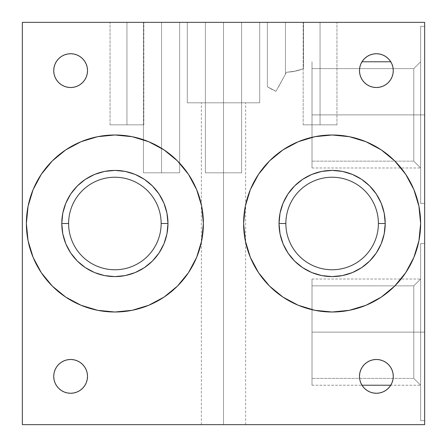 <?xml version="1.0" encoding="UTF-8"?>
<svg xmlns="http://www.w3.org/2000/svg" width="447" height="447" viewBox="0 0 447 447"><rect width="100%" height="100%" fill="white"/><g stroke="black" fill="none" stroke-linecap="round" stroke-linejoin="round"><path stroke-width="0.34" stroke-dasharray="2.23 1.68" d="M420.627 114.879L420.627 203.385L420.627 114.879L424.65 114.879L420.627 114.879L420.627 203.385L420.627 114.879L424.65 114.879L424.65 203.385L424.65 114.879L312.006 114.879L312.006 167.983L312.006 114.879L420.627 114.879L420.627 203.385L420.627 114.879L424.65 114.879L424.65 203.385L424.65 114.879L312.006 114.879L312.006 167.983L312.006 114.879L420.627 114.879L420.627 203.385L420.627 114.879L424.65 114.879L424.65 203.385L424.65 114.879L312.006 114.879L312.006 167.983L312.006 114.879L420.627 114.879L420.627 167.983L420.627 114.879L312.006 114.879L312.006 167.983L312.006 114.879L420.627 114.879L420.627 167.983L420.627 114.879L312.006 114.879L420.627 114.879L420.627 26.373L420.627 203.385L420.627 61.775L420.627 167.983L420.627 114.879L312.006 114.879L312.006 61.775L312.006 114.879L420.627 114.879L420.627 26.373L420.627 203.385L420.627 61.775L420.627 167.983L420.627 114.879L424.65 114.879L424.65 203.385L424.65 114.879L420.627 114.879L420.627 26.373L420.627 114.879L312.006 114.879L312.006 61.775L312.006 114.879L420.627 114.879L420.627 26.373L420.627 203.385L420.627 61.775L420.627 167.983L420.627 114.879L424.65 114.879L424.65 26.373L424.65 114.879L420.627 114.879L420.627 26.373L420.627 114.879L312.006 114.879L312.006 61.775L312.006 114.879L420.627 114.879L420.627 26.373L420.627 203.385L420.627 61.775L420.627 167.983L420.627 114.879L424.65 114.879L424.65 26.373L424.65 114.879L420.627 114.879L420.627 26.373L420.627 114.879L424.65 114.879L424.65 26.373L424.65 203.385L424.65 26.373L424.65 203.385L424.65 26.373L424.65 203.385L424.65 26.373L424.65 203.385L424.65 26.373L424.65 114.879L420.627 114.879L420.627 26.373L420.627 114.879L413.788 114.879L413.788 161.143L413.788 114.879L420.616 114.879L420.616 167.971L420.616 114.879L312.017 114.879L312.006 61.775L312.017 161.143L312.017 114.879L413.788 114.879L413.788 161.143L413.788 114.879L312.017 114.879L413.788 114.879L413.788 68.614L413.788 114.879L420.616 114.879L420.616 61.787L420.616 114.879L413.788 114.879L413.788 68.614L413.788 161.143L413.788 114.879L420.616 114.879L420.616 167.971L420.616 114.879L312.017 114.879L312.017 68.614L312.017 161.143L312.017 114.879L413.788 114.879L413.788 161.143L413.788 114.879L312.017 114.879L413.788 114.879L413.788 68.614L413.788 114.879L420.616 114.879L420.616 61.787L420.616 114.879L413.788 114.879L413.788 68.614L413.788 161.143L413.788 114.879L420.616 114.879L420.616 167.971L420.616 114.879L312.017 114.879L312.017 68.614L312.017 161.143L312.017 114.879L413.788 114.879L413.788 161.143L413.788 114.879L312.017 114.879L413.788 114.879L413.788 68.614L413.788 114.879L420.616 114.879L420.616 61.787L420.616 114.879L413.788 114.879L413.788 68.614L413.788 114.879L312.017 114.879L312.017 68.614L312.017 161.143L312.017 114.879L413.788 114.879L413.788 161.143L413.788 114.879L413.788 161.143L413.788 114.879L420.616 114.879L420.616 167.971L420.616 114.879L413.788 114.879L420.616 114.879L420.616 61.787L420.616 114.879M420.627 332.121L420.627 420.627L420.627 332.121L424.65 332.121L312.006 332.121L312.006 385.225L312.006 332.121L420.627 332.121L420.627 420.627L420.627 332.121L424.65 332.121L424.65 420.627L424.65 332.121L312.006 332.121L312.006 385.225L312.006 332.121L420.627 332.121L420.627 420.627L420.627 332.121L424.65 332.121L424.65 420.627L424.65 332.121L312.006 332.121L312.006 385.225L312.006 332.121L420.627 332.121L420.627 420.627L420.627 332.121L424.65 332.121L424.65 420.627L424.65 332.121L312.006 332.121L312.006 385.225L312.006 332.121L420.627 332.121L420.627 385.225L420.627 332.121L312.006 332.121L420.627 332.121L420.627 243.615L420.627 420.627L420.627 279.017L420.627 385.225L420.627 332.121L424.65 332.121L424.65 420.627L424.65 332.121L420.627 332.121L420.627 243.615L420.627 332.121L312.006 332.121L312.006 279.017L312.006 332.121L420.627 332.121L420.627 243.615L420.627 420.627L420.627 279.017L420.627 385.225L420.627 332.121L424.65 332.121L424.65 243.615L424.65 332.121L420.627 332.121L420.627 243.615L420.627 332.121L312.006 332.121L312.006 279.017L312.006 332.121L420.627 332.121L420.627 243.615L420.627 420.627L420.627 279.017L420.627 385.225L420.627 332.121L424.65 332.121L424.65 243.615L424.65 332.121L420.627 332.121L420.627 243.615L420.627 332.121L312.006 332.121L312.006 279.017L312.006 332.121L420.627 332.121L420.627 243.615L420.627 420.627L420.627 279.017L420.627 385.225L420.627 332.121L424.65 332.121L424.65 243.615L424.65 332.121L420.627 332.121L420.627 243.615L420.627 332.121L413.788 332.121L413.788 378.385L413.788 332.121L420.616 332.121L420.616 385.213L420.616 332.121L312.017 332.121L312.006 279.017L312.017 378.385L312.017 332.121L413.788 332.121L413.788 378.385L413.788 332.121L312.017 332.121L413.788 332.121L413.788 285.856L413.788 332.121L420.616 332.121L420.616 279.029L420.616 332.121L413.788 332.121L413.788 378.385L413.788 332.121L420.616 332.121L420.616 385.213L420.616 332.121L312.017 332.121L312.017 285.856L312.017 378.385L312.017 332.121L413.788 332.121L413.788 378.385L413.788 332.121L312.017 332.121L413.788 332.121L413.788 285.856L413.788 332.121L420.616 332.121L420.616 279.029L420.616 332.121L413.788 332.121L413.788 378.385L413.788 332.121L420.616 332.121L420.616 385.213L420.616 332.121L312.017 332.121L312.017 285.856L312.017 378.385L312.017 332.121L413.788 332.121L413.788 378.385L413.788 332.121L312.017 332.121L413.788 332.121L413.788 285.856L413.788 332.121L420.616 332.121L420.616 279.029L420.616 332.121L413.788 332.121L413.788 378.385L413.788 332.121L420.616 332.121L420.616 385.213L420.616 332.121L312.017 332.121L312.017 285.856L312.017 378.385L312.017 332.121L413.788 332.121L413.788 378.385L413.788 332.121L312.017 332.121L413.788 332.121L413.788 285.856L413.788 332.121L420.616 332.121L420.616 279.029L420.616 332.121M362.327 385.761L360.763 382.839L359.801 379.671L359.477 376.374A16.897 16.897 0 0 0 376.374 393.271A16.897 16.897 0 0 0 393.271 376.374A16.897 16.897 0 0 1 376.374 393.271A16.897 16.897 0 0 1 359.477 376.374A16.897 16.897 0 0 0 376.374 393.271A16.897 16.897 0 0 0 393.271 376.374A16.897 16.897 0 0 0 376.374 359.477A16.897 16.897 0 0 0 359.477 376.374A16.897 16.897 0 0 1 376.374 359.477A16.897 16.897 0 0 1 393.271 376.374L392.947 379.671L391.985 382.839L390.421 385.761M390.421 61.239L391.985 64.161L392.947 67.329L393.271 70.626A16.897 16.897 0 0 0 376.374 53.729A16.897 16.897 0 0 0 359.477 70.626A16.897 16.897 0 0 0 376.374 87.523A16.897 16.897 0 0 0 393.271 70.626A16.897 16.897 0 0 1 376.374 87.523A16.897 16.897 0 0 1 359.477 70.626A16.897 16.897 0 0 0 376.374 87.523A16.897 16.897 0 0 0 393.271 70.626A16.897 16.897 0 0 0 376.374 53.729A16.897 16.897 0 0 0 359.477 70.626A16.897 16.897 0 0 1 376.374 53.729A16.897 16.897 0 0 1 393.271 70.626L392.947 73.923L391.985 77.091L390.421 80.013L388.32 82.572L385.761 84.673L382.839 86.237L379.671 87.199L376.374 87.523L373.077 87.199L369.909 86.237L366.987 84.673L364.428 82.572L362.327 80.013L360.763 77.091L359.801 73.923L359.477 70.626L359.801 67.329L360.763 64.161L362.327 61.239M53.729 376.374A16.897 16.897 0 0 0 70.626 393.271A16.897 16.897 0 0 0 87.523 376.374A16.897 16.897 0 0 1 70.626 393.271A16.897 16.897 0 0 1 53.729 376.374A16.897 16.897 0 0 0 70.626 393.271A16.897 16.897 0 0 0 87.523 376.374A16.897 16.897 0 0 0 70.626 359.477A16.897 16.897 0 0 0 53.729 376.374A16.897 16.897 0 0 1 70.626 359.477A16.897 16.897 0 0 1 87.523 376.374A16.897 16.897 0 0 0 70.626 359.477A16.897 16.897 0 0 0 53.729 376.374M53.729 70.626A16.897 16.897 0 0 0 70.626 87.523A16.897 16.897 0 0 0 87.523 70.626A16.897 16.897 0 0 1 70.626 87.523A16.897 16.897 0 0 1 53.729 70.626A16.897 16.897 0 0 0 70.626 87.523A16.897 16.897 0 0 0 87.523 70.626A16.897 16.897 0 0 0 70.626 53.729A16.897 16.897 0 0 0 53.729 70.626A16.897 16.897 0 0 1 70.626 53.729A16.897 16.897 0 0 1 87.523 70.626A16.897 16.897 0 0 0 70.626 53.729A16.897 16.897 0 0 0 53.729 70.626M196.635 257.405A88.506 88.506 0 0 0 203.385 223.5A88.506 88.506 0 0 1 114.879 312.006A88.506 88.506 0 0 1 26.373 223.5A88.506 88.506 0 0 0 114.879 312.006A88.506 88.506 0 0 0 203.385 223.5L201.686 240.765L196.646 257.371L188.466 272.67L177.465 286.086L164.049 297.087L148.75 305.267L132.144 310.307L114.879 312.006L97.614 310.307L81.008 305.267L65.709 297.087L52.293 286.086L41.292 272.67L33.112 257.371L28.072 240.765L26.373 223.5L28.072 206.235L33.112 189.629L41.292 174.33L52.293 160.914L65.709 149.913L81.008 141.733L97.614 136.693L114.879 134.994L132.144 136.693L148.75 141.733L164.049 149.913L177.465 160.914L188.466 174.33L196.646 189.629L201.686 206.235L203.385 223.5A88.506 88.506 0 0 0 114.879 134.994A88.506 88.506 0 0 0 26.373 223.5A88.506 88.506 0 0 1 114.879 134.994A88.506 88.506 0 0 1 203.385 223.5L201.686 240.765L196.646 257.371L188.466 272.67L177.465 286.086L164.049 297.087L148.75 305.267L132.144 310.307L114.879 312.006L97.614 310.307L81.008 305.267L65.709 297.087L52.293 286.086L41.292 272.67L33.112 257.371L28.072 240.765L26.373 223.5L28.072 206.235L33.112 189.629L41.292 174.33L52.293 160.914L65.709 149.913L81.008 141.733L97.614 136.693L114.879 134.994L132.144 136.693L148.75 141.733L164.049 149.913L177.465 160.914L188.466 174.33L196.646 189.629L201.686 206.235L203.385 223.5L201.686 206.235M223.5 172.816L205.397 172.816L223.5 172.816L223.5 22.35L223.5 172.816L205.397 172.816L223.5 172.816L223.5 22.35L205.397 22.35L223.5 22.35L223.5 172.816L205.397 172.816L223.5 172.816L223.5 22.35L205.397 22.35L223.5 22.35L223.5 172.816L205.397 172.816L223.5 172.816L223.5 22.35L205.397 22.35L223.5 22.35L223.5 172.816L205.397 172.816L223.5 172.816L223.5 22.35L205.397 22.35L223.5 22.35L223.5 172.816L205.397 172.816L223.5 172.816L223.5 22.35L205.397 22.35L223.5 22.35L223.5 172.816L205.397 172.816L223.5 172.816L223.5 22.35L205.397 22.35L223.5 22.35L223.5 424.65L201.373 424.65L223.5 424.65L223.5 102.81L201.373 102.81L223.5 102.81L223.5 424.65L201.373 424.65L223.5 424.65L223.5 102.81L187.293 102.81L223.5 102.81L223.5 22.35L187.293 22.35L223.5 22.35L223.5 102.81L187.293 102.81L223.5 102.81L223.5 22.35L187.293 22.35L223.5 22.35L223.5 172.816L205.397 172.816L223.5 172.816L223.5 22.35L205.397 22.35L223.5 22.35L223.5 172.816L223.5 22.35L205.397 22.35L223.5 22.35L223.5 172.816L241.603 172.816L223.5 172.816L223.5 22.35L241.603 22.35L223.5 22.35L223.5 172.816L241.603 172.816L223.5 172.816L223.5 22.35L241.603 22.35L223.5 22.35L223.5 102.81L223.5 22.35L259.707 22.35L223.5 22.35L223.5 102.81L259.707 102.81L223.5 102.81L223.5 22.35L259.707 22.35L223.5 22.35L223.5 172.816L241.603 172.816L223.5 172.816L223.5 22.35L241.603 22.35L223.5 22.35L223.5 172.816L241.603 172.816L223.5 172.816L223.5 22.35L241.603 22.35L223.5 22.35L223.5 172.816L241.603 172.816L223.5 172.816L223.5 22.35L241.603 22.35L223.5 22.35L223.5 172.816L241.603 172.816L223.5 172.816L223.5 22.35L241.603 22.35L223.5 22.35L223.5 172.816L241.603 172.816L223.5 172.816L223.5 22.35L241.603 22.35L223.5 22.35L223.5 172.816L241.603 172.816L223.5 172.816M161.546 172.816L143.442 172.816L161.546 172.816L161.546 22.35L161.546 172.816L143.442 172.816L161.546 172.816L161.546 22.35L143.442 22.35L161.546 22.35L161.546 172.816L143.442 172.816L161.546 172.816L161.546 22.35L143.442 22.35L161.546 22.35L161.546 172.816L143.442 172.816L161.546 172.816L161.546 22.35L143.442 22.35L161.546 22.35L161.546 172.816L161.546 22.35L143.442 22.35L161.546 22.35L161.546 172.816L179.649 172.816L161.546 172.816L161.546 22.35L179.649 22.35L161.546 22.35L161.546 172.816L179.649 172.816L161.546 172.816L161.546 22.35L179.649 22.35L161.546 22.35L161.546 172.816L179.649 172.816L161.546 172.816L161.546 22.35L179.649 22.35L161.546 22.35L161.546 172.816L179.649 172.816L161.546 172.816M278.38 87.159L285.454 74.124L275.967 91.311L274.112 90.506L275.967 91.311L285.454 74.124L285.454 22.35L285.454 74.124L275.967 91.311L267.351 86.718L275.967 91.311L285.454 74.124L285.454 22.35L267.351 22.35L285.454 22.35L285.454 74.124L275.967 91.311L267.351 86.718L275.967 91.311L285.454 74.124L285.454 22.35L267.351 22.35L285.454 22.35L285.454 74.124L278.38 87.159M420.627 223.5A88.506 88.506 0 0 1 332.121 312.006A88.506 88.506 0 0 1 243.615 223.5A88.506 88.506 0 0 0 332.121 312.006A88.506 88.506 0 0 0 420.627 223.5L418.928 206.235L420.627 223.5L418.928 240.765L420.627 223.5A88.506 88.506 0 0 0 332.121 134.994A88.506 88.506 0 0 0 243.615 223.5L245.314 240.765L243.615 223.5L245.314 206.235L243.615 223.5A88.506 88.506 0 0 1 332.121 134.994A88.506 88.506 0 0 1 420.627 223.5L418.928 240.765L413.888 257.371L418.928 240.765L413.888 257.371L405.708 272.67L413.888 257.371L405.708 272.67L394.707 286.086L405.708 272.67L394.707 286.086L381.291 297.087L394.707 286.086L381.291 297.087L365.992 305.267L381.291 297.087L365.992 305.267L349.386 310.307L332.121 312.006L349.386 310.307L332.121 312.006L314.856 310.307L332.121 312.006L314.856 310.307L298.25 305.267L314.856 310.307L298.25 305.267L282.951 297.087L298.25 305.267L282.951 297.087L269.535 286.086L282.951 297.087L269.535 286.086L258.534 272.67L269.535 286.086L258.534 272.67L250.354 257.371L258.534 272.67L250.354 257.371L245.314 240.765L243.615 223.5L245.314 206.235L250.354 189.629L245.314 206.235L250.354 189.629L258.534 174.33L250.354 189.629L258.534 174.33L269.535 160.914L258.534 174.33L269.535 160.914L282.951 149.913L269.535 160.914L282.951 149.913L298.25 141.733L282.951 149.913L298.25 141.733L314.856 136.693L332.121 134.994L314.856 136.693L332.121 134.994L349.386 136.693L332.121 134.994L349.386 136.693L365.992 141.733L349.386 136.693L365.992 141.733L381.291 149.913L365.992 141.733L381.291 149.913L394.707 160.914L381.291 149.913L394.707 160.914L405.708 174.33L394.707 160.914L405.708 174.33L413.888 189.629L405.708 174.33L413.888 189.629L418.928 206.235L420.627 223.5A88.506 88.506 0 0 1 413.877 257.405M320.052 124.842L303.155 124.842L320.052 124.842L320.052 22.35L320.052 124.842L303.155 124.842L320.052 124.842L320.052 22.35L303.155 22.35L320.052 22.35L320.052 124.842L303.155 124.842L320.052 124.842L320.052 22.35L303.155 22.35L320.052 22.35L320.052 124.842L303.155 124.842L320.052 124.842L320.052 22.35L303.155 22.35L320.052 22.35L320.052 124.842L303.155 124.842L320.052 124.842L320.052 22.35L303.155 22.35L320.052 22.35L320.052 124.842L303.155 124.842L320.052 124.842L320.052 22.35L303.155 22.35L320.052 22.35L320.052 124.842L303.155 124.842L320.052 124.842L320.052 22.35L303.155 22.35L320.052 22.35L320.052 124.842L303.155 124.842L320.052 124.842L320.052 22.35L303.155 22.35L320.052 22.35L320.052 124.842L320.052 22.35L303.155 22.35L320.052 22.35L320.052 124.842L336.949 124.842L320.052 124.842L320.052 22.35L336.949 22.35L320.052 22.35L320.052 124.842L336.949 124.842L320.052 124.842L320.052 22.35L336.949 22.35L320.052 22.35L320.052 124.842L336.949 124.842L320.052 124.842L320.052 22.35L336.949 22.35L320.052 22.35L320.052 124.842L336.949 124.842L320.052 124.842L320.052 22.35L336.949 22.35L320.052 22.35L320.052 124.842L336.949 124.842L320.052 124.842L320.052 22.35L336.949 22.35L320.052 22.35L320.052 124.842L336.949 124.842L320.052 124.842L320.052 22.35L336.949 22.35L320.052 22.35L320.052 124.842L336.949 124.842L320.052 124.842L320.052 22.35L336.949 22.35L320.052 22.35L320.052 124.842L336.949 124.842L320.052 124.842M126.948 124.842L110.051 124.842L126.948 124.842L126.948 22.35L126.948 124.842L110.051 124.842L126.948 124.842L126.948 22.35L110.051 22.35L126.948 22.35L126.948 124.842L110.051 124.842L126.948 124.842L126.948 22.35L110.051 22.35L126.948 22.35L126.948 124.842L110.051 124.842L126.948 124.842L126.948 22.35L110.051 22.35L126.948 22.35L126.948 124.842L110.051 124.842L126.948 124.842L126.948 22.35L110.051 22.35L126.948 22.35L126.948 124.842L110.051 124.842L126.948 124.842L126.948 22.35L110.051 22.35L126.948 22.35L126.948 124.842L110.051 124.842L126.948 124.842L126.948 22.35L110.051 22.35L126.948 22.35L126.948 124.842L110.051 124.842L126.948 124.842L126.948 22.35L110.051 22.35L126.948 22.35L126.948 124.842L126.948 22.35L110.051 22.35L126.948 22.35L126.948 124.842L143.845 124.842L126.948 124.842L126.948 22.35L143.845 22.35L126.948 22.35L126.948 124.842L143.845 124.842L126.948 124.842L126.948 22.35L143.845 22.35L126.948 22.35L126.948 124.842L143.845 124.842L126.948 124.842L126.948 22.35L143.845 22.35L126.948 22.35L126.948 124.842L143.845 124.842L126.948 124.842L126.948 22.35L143.845 22.35L126.948 22.35L126.948 124.842L143.845 124.842L126.948 124.842L126.948 22.35L143.845 22.35L126.948 22.35L126.948 124.842L143.845 124.842L126.948 124.842L126.948 22.35L143.845 22.35L126.948 22.35L126.948 124.842L143.845 124.842L126.948 124.842L126.948 22.35L143.845 22.35L126.948 22.35L126.948 124.842L143.845 124.842L126.948 124.842M285.454 22.35L267.351 22.35L285.454 22.35L285.454 74.124L285.454 22.35L267.351 22.35L285.454 22.35L285.454 74.124L285.454 22.35L303.558 22.35L285.454 22.35L285.454 74.124L286.415 72.302L285.454 74.124L285.454 22.35L303.558 22.35L285.454 22.35L285.454 74.124L286.415 72.302L293.076 71.637L286.415 72.302L285.454 74.124L285.454 22.35L303.558 22.35L285.454 22.35L285.454 74.124L286.415 72.302L296.02 71.023L286.415 72.302L285.454 74.124L285.454 22.35L303.558 22.35L285.454 22.35M272.474 89.702L267.351 86.718L275.967 91.311L267.351 86.718L272.474 89.702M417.872 201.586L413.888 189.629L418.928 206.235M310.207 137.749L298.25 141.733L314.856 136.693M246.37 245.414L250.354 257.371L245.314 240.765M354.035 309.251L365.992 305.267L349.386 310.307M250.365 189.595A88.506 88.506 0 0 0 243.615 223.5M297.356 70.682L293.076 71.637L300.68 69.671L293.076 71.637L286.415 72.302L293.076 71.637L302.256 69.117L293.076 71.637L286.415 72.302L285.454 74.124L286.415 72.302L296.02 71.023L303.228 68.754L297.356 70.682M303.558 68.626L298.585 70.335L303.558 68.626L303.558 22.35L303.558 68.626M126.948 22.35L143.845 22.35L126.948 22.35M320.052 22.35L336.949 22.35L320.052 22.35M223.5 102.81L259.707 102.81L223.5 102.81L223.5 424.65L223.5 102.81L245.626 102.81L223.5 102.81L223.5 424.65L245.626 424.65L223.5 424.65L223.5 102.81L245.626 102.81L223.5 102.81M384.202 233.859L385.225 223.5L384.202 213.141M361.623 179.348L352.443 174.436M342.48 171.419L332.121 170.396L321.762 171.419M287.969 193.998L283.057 203.178M279.017 223.5L280.04 233.859M302.619 267.652L311.799 272.564M321.762 275.581L332.121 276.604L342.48 275.581M376.273 253.002L381.185 243.822M223.5 424.65L245.626 424.65L223.5 424.65M424.65 424.65L22.35 424.65L424.65 424.65L424.65 22.35L22.35 22.35L22.35 424.65L22.35 22.35L424.65 22.35L424.65 424.65M166.96 233.859L167.983 223.5L166.96 213.141M144.381 179.348L135.201 174.436M125.238 171.419L114.879 170.396L104.52 171.419M70.727 193.998L65.815 203.178M62.798 213.141L61.775 223.5L62.798 233.859M85.377 267.652L94.557 272.564M104.52 275.581L114.879 276.604L125.238 275.581M159.031 253.002L163.943 243.822M385.761 390.421L382.839 391.985L379.671 392.947M373.077 392.947L369.909 391.985L366.987 390.421M359.477 376.374L359.801 373.077L360.763 369.909L362.327 366.987L364.428 364.428L366.987 362.327L369.909 360.763L373.077 359.801L376.374 359.477L379.671 359.801L382.839 360.763L385.761 362.327L388.32 364.428L390.421 366.987L391.985 369.909L392.947 373.077L393.271 376.374A16.897 16.897 0 0 0 376.374 359.477A16.897 16.897 0 0 0 359.477 376.374M366.987 56.579L369.909 55.015L373.077 54.053M379.671 54.053L382.839 55.015L385.761 56.579M87.199 73.923L86.237 77.091L84.673 80.013M80.013 84.673L77.091 86.237L73.923 87.199M67.329 87.199L64.161 86.237L61.239 84.673M56.579 80.013L55.015 77.091L54.053 73.923M54.053 67.329L55.015 64.161L56.579 61.239M61.239 56.579L64.161 55.015L67.329 54.053M73.923 54.053L77.091 55.015L80.013 56.579M84.673 61.239L86.237 64.161L87.199 67.329M87.199 379.671L86.237 382.839L84.673 385.761M80.013 390.421L77.091 391.985L73.923 392.947M67.329 392.947L64.161 391.985L61.239 390.421M56.579 385.761L55.015 382.839L54.053 379.671M54.053 373.077L55.015 369.909L56.579 366.987M61.239 362.327L64.161 360.763L67.329 359.801M73.923 359.801L77.091 360.763L80.013 362.327M84.673 366.987L86.237 369.909L87.199 373.077M161.546 22.35L179.649 22.35L161.546 22.35M223.5 22.35L187.293 22.35L223.5 22.35M200.63 201.586L196.646 189.629L188.466 174.33L177.465 160.914L164.049 149.913L148.75 141.733L132.144 136.693L114.879 134.994L97.614 136.693M92.965 137.749L81.008 141.733L65.709 149.913L52.293 160.914L41.292 174.33L33.112 189.629L28.072 206.235L26.373 223.5L28.072 240.765M29.128 245.414L33.112 257.371L41.292 272.67L52.293 286.086L65.709 297.087L81.008 305.267L97.614 310.307L114.879 312.006L132.144 310.307M136.793 309.251L148.75 305.267L164.049 297.087L177.465 286.086L188.466 272.67L196.646 257.371L201.686 240.765L203.385 223.5M33.123 189.595A88.506 88.506 0 0 0 26.373 223.5M424.65 332.121L424.65 243.615L424.65 332.121M424.65 114.879L424.65 26.373L424.65 114.879M312.017 332.121L312.017 285.856L312.017 332.121M413.788 332.121L413.788 285.856L413.788 332.121M285.856 223.5A46.264 46.264 0 0 0 332.121 269.764A46.264 46.264 0 0 0 378.385 223.5A46.264 46.264 0 0 0 332.121 177.235A46.264 46.264 0 0 0 285.856 223.5A46.264 46.264 0 0 0 332.121 269.764A46.264 46.264 0 0 0 378.385 223.5A46.264 46.264 0 0 1 332.121 269.764A46.264 46.264 0 0 1 285.856 223.5L279.029 223.5A53.092 53.092 0 0 0 332.121 276.592A53.092 53.092 0 0 0 385.213 223.5L378.385 223.5A46.264 46.264 0 0 1 332.121 269.764A46.264 46.264 0 0 1 285.856 223.5A46.264 46.264 0 0 1 332.121 177.235A46.264 46.264 0 0 1 378.385 223.5L385.213 223.5A53.092 53.092 0 0 0 332.121 170.408A53.092 53.092 0 0 0 279.029 223.5L285.856 223.5A46.264 46.264 0 0 1 332.121 177.235A46.264 46.264 0 0 1 378.385 223.5A46.264 46.264 0 0 0 332.121 177.235A46.264 46.264 0 0 0 285.856 223.5M68.614 223.5A46.264 46.264 0 0 0 114.879 269.764A46.264 46.264 0 0 0 161.143 223.5A46.264 46.264 0 0 0 114.879 177.235A46.264 46.264 0 0 0 68.614 223.5A46.264 46.264 0 0 0 114.879 269.764A46.264 46.264 0 0 0 161.143 223.5A46.264 46.264 0 0 1 114.879 269.764A46.264 46.264 0 0 1 68.614 223.5L61.787 223.5A53.092 53.092 0 0 0 114.879 276.592A53.092 53.092 0 0 0 167.971 223.5L161.143 223.5A46.264 46.264 0 0 1 114.879 269.764A46.264 46.264 0 0 1 68.614 223.5A46.264 46.264 0 0 1 114.879 177.235A46.264 46.264 0 0 1 161.143 223.5L167.971 223.5A53.092 53.092 0 0 0 114.879 170.408A53.092 53.092 0 0 0 61.787 223.5L68.614 223.5A46.264 46.264 0 0 1 114.879 177.235A46.264 46.264 0 0 1 161.143 223.5A46.264 46.264 0 0 0 114.879 177.235A46.264 46.264 0 0 0 68.614 223.5M413.788 114.879L413.788 68.614L413.788 114.879L312.017 114.879L413.788 114.879L413.788 68.614L413.788 114.879M312.017 114.879L312.017 68.614L312.017 114.879M420.627 203.385L424.65 203.385L420.627 203.385M312.006 167.983L420.627 167.983L312.006 167.983M420.627 420.627L424.65 420.627L420.627 420.627M361.981 385.225L390.767 385.225M205.397 172.816L205.397 22.35L205.397 172.816M143.442 172.816L143.442 22.35L143.442 172.816M267.351 22.35L267.351 86.718L267.351 22.35M201.373 424.65L201.373 102.81L201.373 424.65M187.293 102.81L187.293 22.35L187.293 102.81M303.155 124.842L303.155 22.35L303.155 124.842M110.051 124.842L110.051 22.35L110.051 124.842M312.006 385.225L420.627 385.225L312.006 385.225M390.767 61.775L361.981 61.775M420.627 26.373L424.65 26.373L420.627 26.373M312.006 279.017L420.627 279.017L312.006 279.017M420.627 243.615L424.65 243.615L420.627 243.615M336.949 124.842L336.949 22.35L336.949 124.842M143.845 124.842L143.845 22.35L143.845 124.842M241.603 172.816L241.603 22.35L241.603 172.816M179.649 172.816L179.649 22.35L179.649 172.816M259.707 102.81L259.707 22.35L259.707 102.81M245.626 424.65L245.626 102.81L245.626 424.65M413.788 161.143L420.616 167.971L413.788 161.143L420.616 167.971L413.788 161.143L312.017 161.143L413.788 161.143M312.017 68.614L413.788 68.614L420.616 61.787L413.788 68.614L420.616 61.787L413.788 68.614L312.017 68.614M413.788 378.385L420.616 385.213L413.788 378.385L420.616 385.213L413.788 378.385L312.017 378.385L413.788 378.385M312.017 285.856L413.788 285.856L420.616 279.029L413.788 285.856L420.616 279.029L413.788 285.856L312.017 285.856"/><path stroke-width="0.67" d="M390.421 385.761L388.32 388.32L390.421 385.761L391.985 382.839L392.947 379.671L393.271 376.374A16.897 16.897 0 0 1 376.374 393.271A16.897 16.897 0 0 1 359.477 376.374A16.897 16.897 0 0 1 376.374 359.477A16.897 16.897 0 0 1 393.271 376.374L392.947 373.077L391.985 369.909L390.421 366.987L388.32 364.428L385.761 362.327L382.839 360.763L379.671 359.801L376.374 359.477L373.077 359.801L369.909 360.763L366.987 362.327L364.428 364.428L362.327 366.987L360.763 369.909L359.801 373.077L359.477 376.374L359.801 379.671L360.763 382.839L362.327 385.761L364.428 388.32L362.327 385.761M362.327 61.239L364.428 58.68L362.327 61.239L360.763 64.161L359.801 67.329L359.477 70.626L359.801 73.923L360.763 77.091L362.327 80.013L364.428 82.572L366.987 84.673L369.909 86.237L373.077 87.199L376.374 87.523L379.671 87.199L382.839 86.237L385.761 84.673L388.32 82.572L390.421 80.013L391.985 77.091L392.947 73.923L393.271 70.626A16.897 16.897 0 0 1 376.374 87.523A16.897 16.897 0 0 1 359.477 70.626A16.897 16.897 0 0 1 376.374 53.729A16.897 16.897 0 0 1 393.271 70.626L392.947 67.329L391.985 64.161L390.421 61.239L388.32 58.68L390.421 61.239M87.523 376.374A16.897 16.897 0 0 1 70.626 393.271A16.897 16.897 0 0 1 53.729 376.374L54.053 373.077L53.729 376.374A16.897 16.897 0 0 1 70.626 359.477A16.897 16.897 0 0 1 87.523 376.374L87.199 379.671L87.523 376.374L87.199 373.077L87.523 376.374M87.523 70.626A16.897 16.897 0 0 1 70.626 87.523A16.897 16.897 0 0 1 53.729 70.626L54.053 67.329L53.729 70.626A16.897 16.897 0 0 1 70.626 53.729A16.897 16.897 0 0 1 87.523 70.626L87.199 73.923L87.523 70.626L87.199 67.329L87.523 70.626M26.373 223.5L28.072 240.765L33.112 257.371L41.292 272.67L52.293 286.086L65.709 297.087L81.008 305.267L97.614 310.307L114.879 312.006L132.144 310.307L148.75 305.267L164.049 297.087L177.465 286.086L188.466 272.67L196.646 257.371L201.686 240.765L203.385 223.5L201.686 206.235L196.646 189.629L188.466 174.33L177.465 160.914L164.049 149.913L148.75 141.733L132.144 136.693L114.879 134.994L97.614 136.693L81.008 141.733L65.709 149.913L52.293 160.914L41.292 174.33L33.112 189.629L28.072 206.235L26.373 223.5A88.506 88.506 0 0 1 114.879 134.994A88.506 88.506 0 0 1 203.385 223.5A88.506 88.506 0 0 1 114.879 312.006A88.506 88.506 0 0 1 26.373 223.5A88.506 88.506 0 0 0 33.095 257.338M33.123 257.405A88.506 88.506 0 0 0 80.974 305.256M81.041 305.284A88.506 88.506 0 0 0 148.717 305.284M148.784 305.256A88.506 88.506 0 0 0 196.635 257.405M243.615 223.5L245.314 240.765L250.354 257.371L258.534 272.67L269.535 286.086L282.951 297.087L298.25 305.267L314.856 310.307L332.121 312.006L349.386 310.307L365.992 305.267L381.291 297.087L394.707 286.086L405.708 272.67L413.888 257.371L418.928 240.765L420.627 223.5L418.928 206.235L413.888 189.629L405.708 174.33L394.707 160.914L381.291 149.913L365.992 141.733L349.386 136.693L332.121 134.994L314.856 136.693L298.25 141.733L282.951 149.913L269.535 160.914L258.534 174.33L250.354 189.629L245.314 206.235L243.615 223.5A88.506 88.506 0 0 1 332.121 134.994A88.506 88.506 0 0 1 420.627 223.5A88.506 88.506 0 0 1 332.121 312.006A88.506 88.506 0 0 1 243.615 223.5A88.506 88.506 0 0 0 250.337 257.338M250.365 257.405A88.506 88.506 0 0 0 298.216 305.256M298.283 305.284A88.506 88.506 0 0 0 365.959 305.284M366.026 305.256A88.506 88.506 0 0 0 413.877 257.405M418.928 206.235L417.872 201.586M314.856 136.693L310.207 137.749M245.314 240.765L246.37 245.414M349.386 310.307L354.035 309.251M279.017 223.5L280.04 213.141L283.057 203.178L287.969 193.998L294.573 185.952L302.619 179.348L311.799 174.436L321.762 171.419L332.121 170.396L342.48 171.419L352.443 174.436L361.623 179.348L369.669 185.952L376.273 193.998L381.185 203.178L384.202 213.141L385.225 223.5L384.202 233.859L381.185 243.822L376.273 253.002L369.669 261.048L361.623 267.652L352.443 272.564L342.48 275.581L332.121 276.604L321.762 275.581L311.799 272.564L302.619 267.652L294.573 261.048L287.969 253.002L283.057 243.822L280.04 233.859L279.017 223.5L280.04 213.141L283.057 203.178M420.627 223.5A88.506 88.506 0 0 0 413.905 189.662M413.877 189.595A88.506 88.506 0 0 0 366.026 141.744M365.959 141.716A88.506 88.506 0 0 0 298.283 141.716M298.216 141.744A88.506 88.506 0 0 0 250.365 189.595M384.202 213.141L381.185 203.178L376.273 193.998L369.669 185.952L361.623 179.348M352.443 174.436L342.48 171.419M321.762 171.419L311.799 174.436L302.619 179.348L294.573 185.952L287.969 193.998M280.04 233.859L283.057 243.822L287.969 253.002L294.573 261.048L302.619 267.652M311.799 272.564L321.762 275.581M342.48 275.581L352.443 272.564L361.623 267.652L369.669 261.048L376.273 253.002M381.185 243.822L384.202 233.859M22.35 424.65L424.65 424.65L22.35 424.65L22.35 22.35L424.65 22.35L22.35 22.35L22.35 424.65M166.96 213.141L163.943 203.178L159.031 193.998L152.427 185.952L144.381 179.348L152.427 185.952L159.031 193.998L163.943 203.178L166.96 213.141L167.983 223.5L166.96 233.859L163.943 243.822L166.96 233.859M135.201 174.436L125.238 171.419L135.201 174.436L144.381 179.348M104.52 171.419L94.557 174.436L85.377 179.348L77.331 185.952L70.727 193.998L77.331 185.952L85.377 179.348L94.557 174.436L104.52 171.419L114.879 170.396L125.238 171.419M65.815 203.178L62.798 213.141L65.815 203.178L70.727 193.998M62.798 233.859L65.815 243.822L70.727 253.002L77.331 261.048L85.377 267.652L77.331 261.048L70.727 253.002L65.815 243.822L62.798 233.859L61.775 223.5L62.798 213.141M94.557 272.564L104.52 275.581L94.557 272.564L85.377 267.652M125.238 275.581L135.201 272.564L144.381 267.652L152.427 261.048L159.031 253.002L152.427 261.048L144.381 267.652L135.201 272.564L125.238 275.581L114.879 276.604L104.52 275.581M388.32 388.32L385.761 390.421L388.32 388.32M379.671 392.947L376.374 393.271L373.077 392.947L376.374 393.271L379.671 392.947L382.839 391.985L385.761 390.421M366.987 390.421L364.428 388.32L366.987 390.421L369.909 391.985L373.077 392.947M364.428 58.68L366.987 56.579L364.428 58.68M373.077 54.053L376.374 53.729L379.671 54.053L376.374 53.729L373.077 54.053L369.909 55.015L366.987 56.579M385.761 56.579L388.32 58.68L385.761 56.579L382.839 55.015L379.671 54.053M84.673 80.013L82.572 82.572L80.013 84.673L82.572 82.572L84.673 80.013L86.237 77.091L87.199 73.923M73.923 87.199L70.626 87.523L67.329 87.199L70.626 87.523L73.923 87.199L77.091 86.237L80.013 84.673M61.239 84.673L58.68 82.572L56.579 80.013L58.68 82.572L61.239 84.673L64.161 86.237L67.329 87.199M54.053 73.923L53.729 70.626L54.053 73.923L55.015 77.091L56.579 80.013M56.579 61.239L58.68 58.68L61.239 56.579L58.68 58.68L56.579 61.239L55.015 64.161L54.053 67.329M67.329 54.053L70.626 53.729L73.923 54.053L70.626 53.729L67.329 54.053L64.161 55.015L61.239 56.579M80.013 56.579L82.572 58.68L84.673 61.239L82.572 58.68L80.013 56.579L77.091 55.015L73.923 54.053M84.673 385.761L82.572 388.32L80.013 390.421L82.572 388.32L84.673 385.761L86.237 382.839L87.199 379.671M73.923 392.947L70.626 393.271L67.329 392.947L70.626 393.271L73.923 392.947L77.091 391.985L80.013 390.421M61.239 390.421L58.68 388.32L56.579 385.761L58.68 388.32L61.239 390.421L64.161 391.985L67.329 392.947M54.053 379.671L53.729 376.374L54.053 379.671L55.015 382.839L56.579 385.761M56.579 366.987L58.68 364.428L61.239 362.327L58.68 364.428L56.579 366.987L55.015 369.909L54.053 373.077M67.329 359.801L70.626 359.477L73.923 359.801L70.626 359.477L67.329 359.801L64.161 360.763L61.239 362.327M80.013 362.327L82.572 364.428L84.673 366.987L82.572 364.428L80.013 362.327L77.091 360.763L73.923 359.801M201.686 206.235L200.63 201.586M97.614 136.693L92.965 137.749M28.072 240.765L29.128 245.414M132.144 310.307L136.793 309.251M163.943 243.822L159.031 253.002M203.385 223.5A88.506 88.506 0 0 0 196.663 189.662M196.635 189.595A88.506 88.506 0 0 0 148.784 141.744M148.717 141.716A88.506 88.506 0 0 0 81.041 141.716M80.974 141.744A88.506 88.506 0 0 0 33.123 189.595M424.65 22.35L424.65 424.65L424.65 22.35M87.199 373.077L86.237 369.909L84.673 366.987M87.199 67.329L86.237 64.161L84.673 61.239M378.385 223.5A46.264 46.264 0 0 1 332.121 269.764A46.264 46.264 0 0 1 285.856 223.5A46.264 46.264 0 0 0 332.121 269.764A46.264 46.264 0 0 0 378.385 223.5L385.213 223.5A53.092 53.092 0 0 1 332.121 276.592A53.092 53.092 0 0 1 279.029 223.5L285.856 223.5L279.029 223.5A53.092 53.092 0 0 1 332.121 170.408A53.092 53.092 0 0 1 385.213 223.5L378.385 223.5A46.264 46.264 0 0 0 332.121 177.235A46.264 46.264 0 0 0 285.856 223.5A46.264 46.264 0 0 1 332.121 177.235A46.264 46.264 0 0 1 378.385 223.5M161.143 223.5A46.264 46.264 0 0 1 114.879 269.764A46.264 46.264 0 0 1 68.614 223.5A46.264 46.264 0 0 0 114.879 269.764A46.264 46.264 0 0 0 161.143 223.5L167.971 223.5A53.092 53.092 0 0 1 114.879 276.592A53.092 53.092 0 0 1 61.787 223.5L68.614 223.5L61.787 223.5A53.092 53.092 0 0 1 114.879 170.408A53.092 53.092 0 0 1 167.971 223.5L161.143 223.5A46.264 46.264 0 0 0 114.879 177.235A46.264 46.264 0 0 0 68.614 223.5A46.264 46.264 0 0 1 114.879 177.235A46.264 46.264 0 0 1 161.143 223.5M361.981 385.225L390.767 385.225M361.981 61.775L390.767 61.775"/></g></svg>
